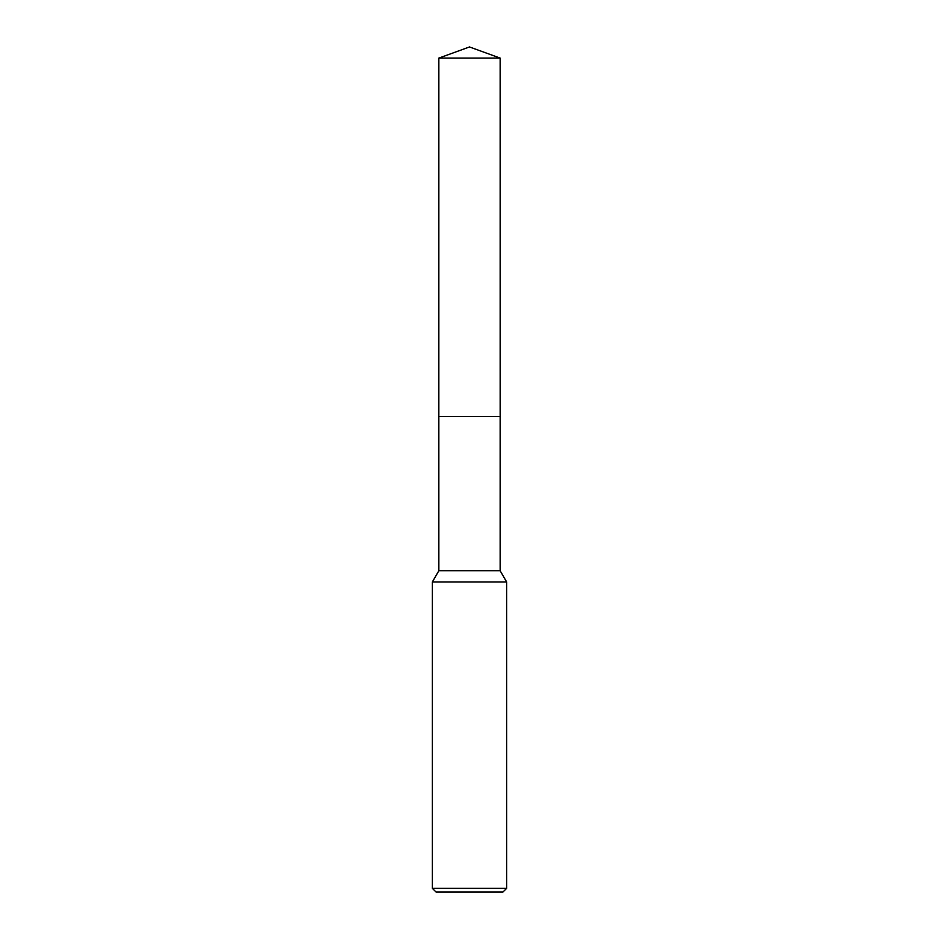 <?xml version="1.0" encoding="UTF-8"?>
<svg xmlns="http://www.w3.org/2000/svg" width="939" height="939" viewBox="0 0 939 939"><rect width="100%" height="100%" fill="white"/><g stroke="black" fill="none" stroke-linecap="round" stroke-linejoin="round"><path stroke-width="0.7" stroke-dasharray="4.7 3.52" d="M500.147 416.576L438.853 416.564L500.158 416.564M500.147 570.724L438.853 570.724M506.649 581.98L432.351 581.98M506.649 888.341L432.351 888.341M502.928 892.05L436.072 892.05M500.147 58.101L438.853 58.101"/><path stroke-width="1.41" d="M438.853 58.101L500.147 58.101L469.5 46.95L438.853 58.101L438.842 416.564L500.147 416.564L500.147 570.724L506.649 581.98L506.649 888.341L432.351 888.341L436.072 892.05L502.928 892.05L506.649 888.341M500.147 58.101L500.158 416.564L438.842 416.564L438.853 570.724L500.147 570.724M438.853 570.724L432.351 581.98L506.649 581.98M432.351 581.98L432.351 888.341"/></g></svg>
